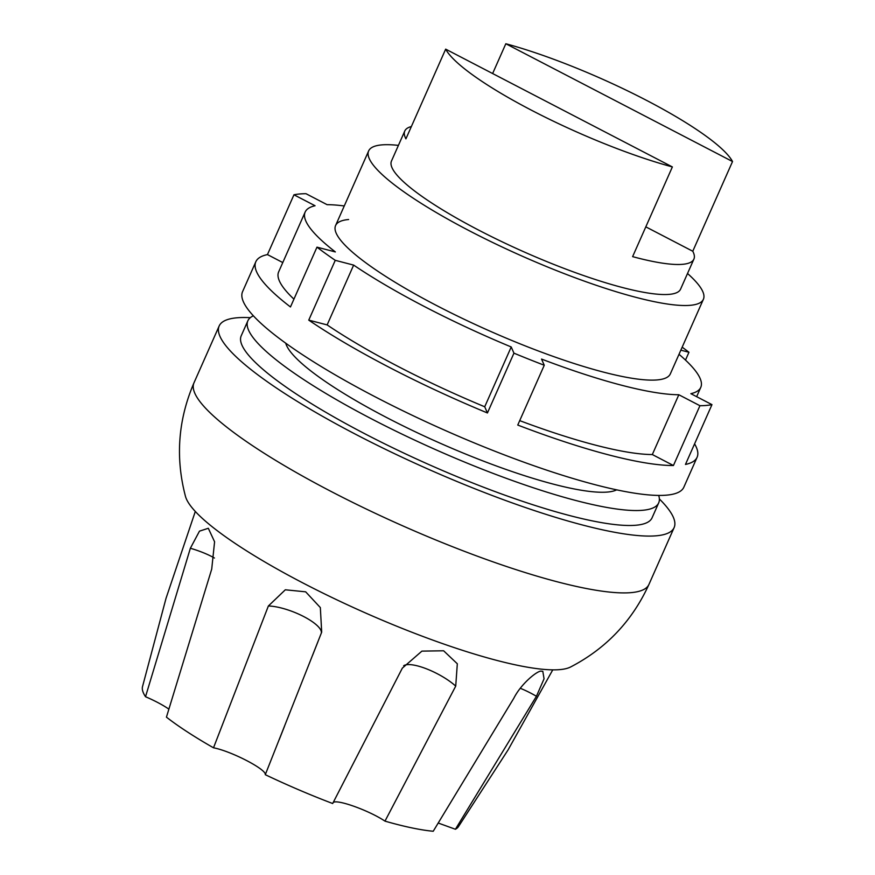 <?xml version="1.0" encoding="UTF-8"?>
<svg xmlns="http://www.w3.org/2000/svg" width="875" height="875" viewBox="0 0 875 875"><rect width="100%" height="100%" fill="white"/><g stroke="black" fill="none" stroke-linecap="round" stroke-linejoin="round"><path stroke-width="1.31" d="M648.944 584.423C632.231 621.031 606.08 648.561 570.522 667.023A212.964 39.539 -156.1 0 1 559.945 669.605A212.964 39.539 -156.1 0 1 303.417 583.22A212.964 39.539 -156.1 0 1 185.478 496.398C175.263 457.647 178.095 419.792 193.988 382.812A248.817 46.2 -156.1 0 0 331.538 491.684A248.817 46.2 -156.1 0 0 631.258 592.616A248.817 46.2 -156.1 0 0 648.944 584.423L674.122 527.603A248.817 46.2 -156.1 0 1 356.716 434.864A248.817 46.2 -156.1 0 1 219.166 325.992A248.817 46.2 -156.1 0 1 250.305 317.68M265.278 774.692C266.755 769.552 231.448 751.198 213.511 747.797L268.373 605.992L285.316 589.794L305.67 591.828L320.337 607.578L321.694 632.155L265.278 774.692A172.867 32.091 -156.1 0 0 332.675 803.523L402.336 668.139L421.914 651.12L443.625 650.781L457.319 663.775L455.722 686.12L384.978 821.133A172.867 32.091 -156.1 0 0 433.223 831.25L513.789 698.294C521.369 683.2 538.202 669.998 541.439 671.202L542.806 671.3L544.053 678.803L536.441 696.27L455.416 829.259L438.594 823.167M213.511 747.797A172.867 32.091 -156.1 0 1 166.436 717.15L211.717 569.1L214.583 541.767L208.316 528.281L199.478 531.147L190.367 548.253L145.523 696.719A172.867 32.091 -156.1 0 1 142.472 686.787L166.042 598.281L195.311 511.459M384.978 821.133C368.944 810.392 336.306 798.744 333.145 802.627M552.759 669.856L508.102 749.864L458.369 826.766A172.867 32.091 -156.1 0 1 455.416 829.259M168.612 708.947C162.531 704.823 154.831 700.744 145.523 696.719M659.367 498.947A248.817 46.2 -156.1 0 1 674.122 527.603M658.689 495.425A224.678 41.716 -156.1 0 1 658.689 502.873L652.061 517.825A224.678 41.716 -156.1 0 1 365.444 434.087A224.678 41.716 -156.1 0 1 241.227 335.77L247.855 320.819A224.678 41.716 -156.1 0 1 253.378 315.809M658.689 502.873A224.678 41.716 -156.1 0 1 372.061 419.136A224.678 41.716 -156.1 0 1 247.855 320.819M616.678 489.847A183.072 33.994 -156.1 0 1 387.1 417.78A183.072 33.994 -156.1 0 1 285.72 343.186M687.52 273.492A183.072 33.994 -156.1 0 1 703.402 299.272A183.072 33.994 -156.1 0 1 469.853 231.044A183.072 33.994 -156.1 0 1 368.648 150.927A183.072 33.994 -156.1 0 1 398.409 145.381M645.816 226.855L692.77 251.245A158.113 29.356 -156.1 0 1 693.897 259.109L680.575 289.155A158.113 29.356 -156.1 0 1 478.877 230.223A158.113 29.356 -156.1 0 1 391.475 161.044L404.786 130.998A158.113 29.356 -156.1 0 1 411.37 126.547M693.897 259.109A158.113 29.356 -156.1 0 1 632.614 256.637L672.372 166.928A158.113 29.356 -156.1 0 1 531.945 110.469A158.113 29.356 -156.1 0 1 445.67 49.142L405.913 138.852A158.113 29.356 -156.1 0 1 404.786 130.998M492.625 73.544L505.827 43.75A158.113 29.356 -156.1 0 1 646.242 100.22A158.113 29.356 -156.1 0 1 732.528 161.536L692.77 251.245M505.827 43.75L732.528 161.536M672.372 166.928L445.67 49.142M344.258 205.964A216.366 40.173 23.9 0 0 327.097 204.673L305.988 193.703A241.325 44.811 23.9 0 0 299.491 193.998A241.325 44.811 23.9 0 0 293.956 194.786L267.455 254.592L282.778 262.555M685.497 360.084L688.964 352.264A241.325 44.811 23.9 0 0 682.172 347.189M519.717 420.634A216.366 40.173 23.9 0 0 652.323 454.552L673.433 465.522L699.934 405.716A241.325 44.811 23.9 0 0 706.431 405.431A241.325 44.811 23.9 0 0 711.966 404.633L685.464 464.439A241.325 44.811 23.9 0 0 697.091 457.286A241.325 44.811 23.9 0 0 694.586 443.866M697.091 457.286L683.845 487.189A241.325 44.811 -156.1 0 1 666.684 495.141A241.325 44.811 -156.1 0 1 409.828 414.137A241.325 44.811 -156.1 0 1 242.572 291.648L255.828 261.745A241.325 44.811 23.9 0 0 290.467 306.961L316.969 247.155L335.355 251.934A216.366 40.173 23.9 0 1 305.156 212.056L278.655 271.863A216.366 40.173 23.9 0 0 293.934 299.141M703.402 299.272L670.337 373.877A183.072 33.994 -156.1 0 1 657.322 379.914A183.072 33.994 -156.1 0 1 462.47 318.456A183.072 33.994 -156.1 0 1 335.584 225.542A183.072 33.994 -156.1 0 1 348.611 219.516M327.141 324.909L353.642 265.103L335.256 260.323L308.755 320.13L327.141 324.909A216.366 40.173 23.9 0 0 484.717 406.777L487.441 412.967L513.942 353.161A241.325 44.811 23.9 0 0 544.261 365.247L517.759 425.053A241.325 44.811 23.9 0 0 673.433 465.522M308.755 320.13A241.325 44.811 23.9 0 0 487.441 412.967M267.455 254.592A241.325 44.811 23.9 0 0 255.828 261.745M679.011 354.309A216.366 40.173 23.9 0 1 700.777 387.363A216.366 40.173 23.9 0 1 690.856 393.673L711.966 404.633M688.964 352.264L680.848 350.164M293.956 194.786L315.066 205.745A216.366 40.173 23.9 0 0 305.156 212.056M316.969 247.155A241.325 44.811 23.9 0 0 335.256 260.323M353.642 265.103A216.366 40.173 23.9 0 0 511.219 346.97L513.942 353.161M699.934 405.716L678.825 394.745A216.366 40.173 23.9 0 1 541.538 359.067L544.261 365.247M484.717 406.777L511.219 346.97M652.323 454.552L678.825 394.745M455.722 686.12L455.722 686.12A33.283 9.702 27.2 0 0 426.77 668.938A33.283 9.702 27.2 0 0 403.692 665.733M321.213 633.445L321.213 633.445A33.283 9.909 21.6 0 0 303.778 616.591A33.283 9.909 21.6 0 0 268.373 605.992L268.373 605.992M536.441 696.27L536.441 696.27A33.283 7.394 30.7 0 0 520.297 688.297M214.441 558.02A33.283 7.908 17.5 0 0 190.367 548.253M219.166 325.992L193.988 382.812M318.03 641.495L312.528 655.408M284.473 726.359L279.212 739.67M368.648 150.927L335.584 225.542M700.777 387.363L696.642 396.681"/></g></svg>
